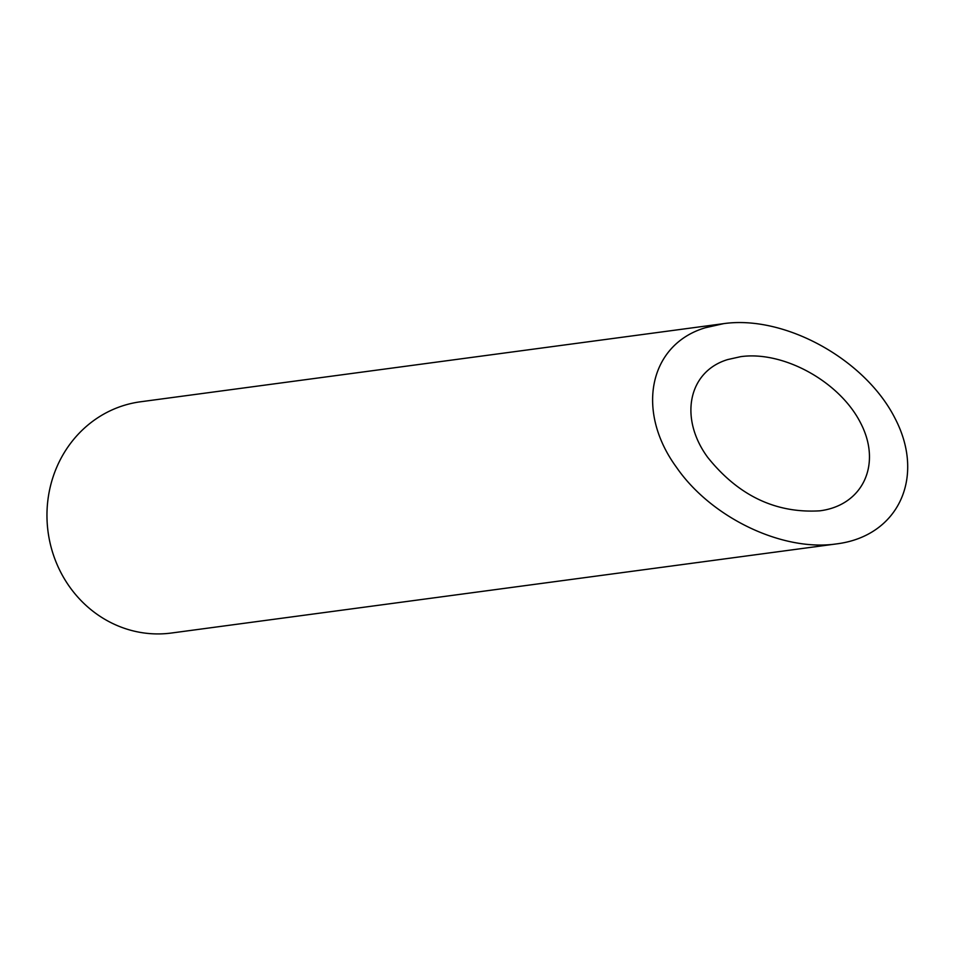 <?xml version="1.0" encoding="UTF-8"?>
<svg xmlns="http://www.w3.org/2000/svg" width="956" height="956" viewBox="0 0 956 956"><rect width="100%" height="100%" fill="white"/><g stroke="black" fill="none" stroke-linecap="round" stroke-linejoin="round"><path stroke-width="1.43" d="M727.815 359.54C688.404 371.263 678.772 417.82 707.595 457.219C738.259 495.602 775.663 513.48 819.806 510.827C862.969 505.377 882.089 464.186 860.603 422.982C839.75 381.695 783.514 350.601 740.661 356.672L727.815 359.54M836.763 543.868L171.423 633.027A116.644 108.829 -97.6 0 1 52.162 550.943A116.644 108.829 -97.6 0 1 140.436 401.795L723.692 323.642M705.349 327.741C649.052 344.483 635.274 410.996 676.466 467.281C711.216 517.793 782.749 551.971 836.775 543.868C898.425 536.065 925.743 477.223 895.043 418.37C865.252 359.384 784.912 314.966 723.704 323.63L705.349 327.741"/></g></svg>
